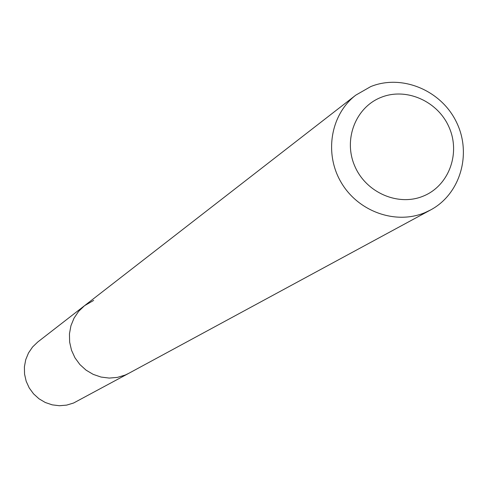 <?xml version="1.0" encoding="UTF-8"?>
<svg xmlns="http://www.w3.org/2000/svg" width="488" height="488" viewBox="0 0 488 488"><rect width="100%" height="100%" fill="white"/><g stroke="black" fill="none" stroke-linecap="round" stroke-linejoin="round"><path stroke-width="0.73" d="M381.012 97.399C406.242 87.084 438.078 101.248 449.198 127.545C460.696 153.696 448.753 185.782 423.431 196.048C398.287 206.705 365.927 192.644 354.727 165.999C343.143 139.513 355.612 107.317 381.012 97.399M370.758 86.577C401.978 73.914 441.189 90.304 456.433 122.091C472.061 153.696 460.41 194.029 430.678 209.913L424.956 212.64C395.664 224.999 358.155 211.615 341.185 182.469C323.959 153.476 330.62 114.448 355.795 95.142L370.758 86.577M430.678 209.913L128.704 373.369L125.221 375.04L117.394 377.395L109.227 378.078L101.053 377.059L93.22 374.381L86.071 370.154L79.898 364.554L74.975 357.814L71.504 350.231L69.638 342.118L69.448 333.829L70.943 325.71L74.06 318.103L78.659 311.332L84.546 305.683L93.653 300.413M128.704 373.369L125.221 375.04L117.394 377.395L109.227 378.078L101.053 377.059L93.22 374.381L86.071 370.154L79.898 364.554L74.975 357.814L71.504 350.231L69.638 342.118L69.448 333.829L70.943 325.71L74.06 318.103L78.659 311.332L84.546 305.683L37.796 341.966L32.586 346.968L28.505 352.946L25.736 359.656L24.4 366.817L24.552 374.125L26.181 381.268L29.231 387.948L33.568 393.871L39.003 398.794L45.311 402.509L52.222 404.851L59.438 405.729L66.661 405.113L73.578 403.021L128.704 373.369M355.795 95.142L84.546 305.683"/></g></svg>
